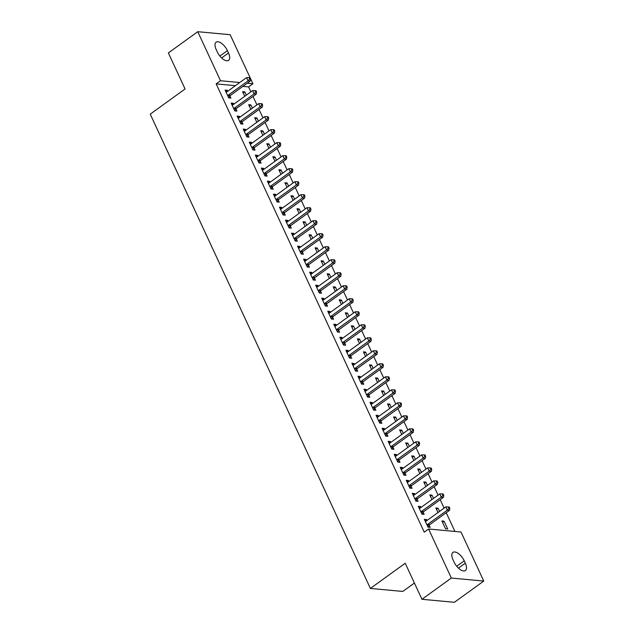 <?xml version="1.0" encoding="UTF-8"?>
<svg xmlns="http://www.w3.org/2000/svg" width="634" height="634" viewBox="0 0 634 634"><rect width="100%" height="100%" fill="white"/><g stroke="black" fill="none" stroke-linecap="round" stroke-linejoin="round"><path stroke-width="0.95" d="M454.927 531.451L446.233 512.716M444.101 508.127L440.194 499.711M438.062 495.122L434.155 486.706M432.023 482.109L428.116 473.693M425.985 469.105L422.078 460.688M419.946 456.1L416.039 447.675M413.907 443.087L410 434.67M407.868 430.082L403.961 421.658M401.837 417.069L397.922 408.653M395.798 404.064L391.883 395.648M389.759 391.059L385.852 382.635M383.721 378.046L379.814 369.63M377.682 365.041L373.775 356.617M371.643 352.029L367.736 343.612M365.604 339.024L361.697 330.599M359.565 326.011L355.658 317.594M353.526 313.006L349.619 304.589M347.487 300.001L343.58 291.577M341.449 286.988L337.542 278.572M335.41 273.983L331.503 265.559M329.371 260.97L325.464 252.554M323.34 247.965L319.425 239.541M317.301 234.952L313.386 226.536M311.262 221.948L307.355 213.531M305.223 208.943L301.316 200.518M299.185 195.93L295.278 187.513M293.146 182.925L289.239 174.501M287.107 169.912L283.2 161.496M281.068 156.907L277.161 148.491M275.029 143.894L271.122 135.478M268.99 130.889L265.083 122.473M262.952 117.884L259.044 109.46M256.913 104.872L253.006 96.455M250.874 91.867L248.576 86.898L252.926 83.751L247.276 83.228M461.005 532.013L483.766 581.061L451.36 578.049L428.592 529.01L461.005 532.013M451.36 578.049L421.959 599.288L454.364 602.3L483.766 581.061M414.414 583.05L402.796 591.443L370.383 588.431L150.234 114.152L185.08 88.974L168.351 52.939L197.753 31.7L230.166 34.711L252.926 83.751M436.469 509.3L438.039 508.167L435.851 507.961L437.983 512.549M438.039 508.167L439.552 511.416M418.955 507.675L420.524 506.542L418.329 506.336L421.959 514.142L424.146 514.348L423.171 512.24M420.524 506.542L420.96 507.477M424.392 483.282L425.969 482.149L423.774 481.951L425.905 486.532M425.969 482.149L427.474 485.398M406.877 481.658L408.447 480.524L406.259 480.318L409.881 488.125L412.068 488.331L411.094 486.223M408.447 480.524L408.882 481.46M412.322 457.265L413.891 456.131L411.696 455.933L413.828 460.522M413.891 456.131L415.397 459.381M394.8 455.64L396.369 454.507L394.182 454.301L397.803 462.107L399.991 462.313L399.016 460.205M396.369 454.507L396.805 455.45M400.244 431.255L401.813 430.114L399.618 429.915L401.75 434.504M401.813 430.114L403.319 433.371M382.722 429.622L384.291 428.489L382.104 428.291L385.726 436.089L387.913 436.295L386.938 434.187M384.291 428.489L384.727 429.432M388.166 405.237L389.736 404.104L387.548 403.898L389.672 408.486M389.736 404.104L391.241 407.353M370.644 403.604L372.213 402.471L370.026 402.273L373.648 410.079L375.835 410.277L374.86 408.169M372.213 402.471L372.649 403.414M376.089 379.219L377.658 378.086L375.471 377.88L377.595 382.468M377.658 378.086L379.172 381.335M358.567 377.595L360.136 376.453L357.948 376.255L361.57 384.061L363.765 384.259L362.783 382.159M360.136 376.453L360.572 377.396M364.011 353.201L365.58 352.068L363.393 351.862L365.525 356.451M365.58 352.068L367.094 355.317M346.497 351.577L348.066 350.443L345.871 350.237L349.493 358.044L351.688 358.242L350.705 356.142M348.066 350.443L348.502 351.379M351.933 327.184L353.503 326.05L351.315 325.844L353.447 330.433M353.503 326.05L355.016 329.3M334.419 325.559L335.988 324.426L333.793 324.22L337.423 332.026L339.61 332.232L338.635 330.124M335.988 324.426L336.424 325.361M339.864 301.166L341.433 300.033L339.238 299.834L341.369 304.415M341.433 300.033L342.939 303.282M322.341 299.541L323.911 298.408L321.723 298.202L325.345 306.008L327.532 306.214L326.558 304.106M323.911 298.408L324.346 299.343M327.786 275.148L329.355 274.015L327.16 273.817L329.292 278.405M329.355 274.015L330.861 277.272M310.264 273.523L311.833 272.39L309.646 272.184L313.267 279.99L315.455 280.196L314.48 278.088M311.833 272.39L312.269 273.333M315.708 249.138L317.277 248.005L315.09 247.799L317.214 252.387M317.277 248.005L318.783 251.254M298.186 247.506L299.755 246.372L297.568 246.174L301.19 253.972L303.377 254.179L302.402 252.07M299.755 246.372L300.191 247.315M303.631 223.12L305.2 221.987L303.012 221.781L305.136 226.37M305.2 221.987L306.705 225.236M286.108 221.488L287.678 220.355L285.49 220.156L289.112 227.963L291.307 228.161L290.324 226.061M287.678 220.355L288.113 221.298M291.553 197.103L293.122 195.969L290.935 195.763L293.067 200.352M293.122 195.969L294.636 199.219M274.039 195.478L275.608 194.345L273.412 194.139L277.034 201.945L279.229 202.143L278.247 200.043M275.608 194.345L276.044 195.28M279.475 171.085L281.044 169.952L278.857 169.746L280.989 174.334M281.044 169.952L282.558 173.201M261.961 169.46L263.53 168.327L261.335 168.121L264.964 175.927L267.152 176.133L266.177 174.025M263.53 168.327L263.966 169.262M267.397 145.067L268.967 143.934L266.779 143.728L268.911 148.316M268.967 143.934L270.48 147.183M249.883 143.442L251.452 142.309L249.265 142.103L252.887 149.909L255.074 150.115L254.099 148.007M251.452 142.309L251.888 143.244M255.328 119.049L256.897 117.916L254.702 117.718L256.833 122.307M256.897 117.916L258.403 121.165M237.805 117.425L239.375 116.291L237.187 116.085L240.809 123.892L242.996 124.098L242.022 121.99M239.375 116.291L239.811 117.235M243.25 93.04L244.819 91.898L242.624 91.7L244.756 96.289M244.819 91.898L246.325 95.155M225.728 91.407L227.297 90.274L225.11 90.068L228.731 97.874L230.919 98.08L229.944 95.972M227.297 90.274L227.733 91.217M248.576 86.898L242.917 86.375M235.404 85.677L216.162 83.886L424.241 532.156L428.592 529.01M231.767 104.42L233.336 103.287L231.148 103.08L234.77 110.887L236.957 111.085L235.983 108.985M233.336 103.287L233.772 104.222M249.289 106.044L250.858 104.911L248.663 104.705L250.795 109.294M250.858 104.911L252.364 108.16M243.844 130.43L245.413 129.296L243.226 129.098L246.848 136.904L249.035 137.102L248.06 135.002M245.413 129.296L245.849 130.239M261.367 132.062L262.936 130.929L260.74 130.723L262.872 135.311M262.936 130.929L264.441 134.178M255.922 156.447L257.491 155.314L255.296 155.116L258.926 162.914L261.113 163.12L260.138 161.012M257.491 155.314L257.927 156.257M273.436 158.08L275.005 156.947L272.818 156.741L274.95 161.329M275.005 156.947L276.519 160.196M268 182.465L269.569 181.332L267.374 181.126L270.995 188.932L273.191 189.138L272.208 187.03M269.569 181.332L270.005 182.275M285.514 184.09L287.083 182.957L284.896 182.758L287.028 187.347M287.083 182.957L288.597 186.214M280.069 208.483L281.639 207.35L279.451 207.144L283.073 214.95L285.268 215.156L284.286 213.048M281.639 207.35L282.075 208.293M297.592 210.108L299.161 208.974L296.974 208.776L299.097 213.365M299.161 208.974L300.674 212.224M292.147 234.501L293.716 233.367L291.529 233.161L295.151 240.968L297.338 241.174L296.363 239.066M293.716 233.367L294.152 234.303M309.669 236.125L311.239 234.992L309.051 234.786L311.175 239.375M311.239 234.992L312.744 238.241M304.225 260.519L305.794 259.385L303.607 259.179L307.228 266.985L309.416 267.191L308.441 265.083M305.794 259.385L306.23 260.32M321.747 262.143L323.316 261.01L321.121 260.804L323.253 265.392M323.316 261.01L324.822 264.259M316.303 286.536L317.872 285.403L315.684 285.197L319.306 293.003L321.493 293.201L320.519 291.101M317.872 285.403L318.308 286.338M333.825 288.161L335.394 287.028L333.199 286.822L335.331 291.41M335.394 287.028L336.9 290.277M328.38 312.546L329.949 311.413L327.762 311.215L331.384 319.021L333.571 319.219L332.596 317.119M329.949 311.413L330.385 312.356M345.895 314.179L347.464 313.045L345.276 312.839L347.408 317.428M347.464 313.045L348.977 316.295M340.458 338.564L342.027 337.431L339.832 337.233L343.462 345.031L345.649 345.237L344.674 343.129M342.027 337.431L342.463 338.374M357.972 340.196L359.541 339.063L357.354 338.857L359.486 343.446M359.541 339.063L361.055 342.312M352.536 364.582L354.105 363.448L351.91 363.242L355.531 371.048L357.727 371.255L356.744 369.147M354.105 363.448L354.541 364.392M370.05 366.206L371.619 365.073L369.432 364.875L371.564 369.464M371.619 365.073L373.133 368.33M364.605 390.599L366.175 389.466L363.987 389.26L367.609 397.066L369.804 397.272L368.822 395.164M366.175 389.466L366.611 390.401M382.128 392.224L383.697 391.091L381.509 390.893L383.633 395.473M383.697 391.091L385.203 394.34M376.683 416.617L378.252 415.484L376.065 415.278L379.687 423.084L381.874 423.29L380.899 421.182M378.252 415.484L378.688 416.419M394.205 418.242L395.774 417.109L393.587 416.903L395.711 421.491M395.774 417.109L397.28 420.358M388.761 442.635L390.33 441.502L388.143 441.296L391.764 449.102L393.952 449.3L392.977 447.2M390.33 441.502L390.766 442.437M406.283 444.26L407.852 443.126L405.657 442.92L407.789 447.509M407.852 443.126L409.358 446.376M400.839 468.653L402.408 467.512L400.22 467.313L403.842 475.12L406.029 475.318L405.055 473.218M402.408 467.512L402.844 468.455M418.361 470.277L419.93 469.144L417.735 468.938L419.866 473.527M419.93 469.144L421.436 472.393M412.916 494.663L414.485 493.529L412.29 493.331L415.92 501.129L418.107 501.336L417.132 499.227M414.485 493.529L414.921 494.472M430.431 496.295L432 495.162L429.812 494.956L431.944 499.544M432 495.162L433.513 498.411M424.994 520.68L426.563 519.547L424.368 519.341L427.99 527.147L430.185 527.353L429.202 525.245M426.563 519.547L426.999 520.49M444.077 521.172L441.89 520.974L445.512 528.78L447.699 528.978L444.077 521.172L442.508 522.313M465.324 563.166A9.74 4.581 -125.8 0 1 465.419 570.537A9.74 4.581 -125.8 0 1 454.11 562.12L453.025 559.782A9.74 4.581 -125.8 0 1 452.922 552.404A9.74 4.581 -125.8 0 1 464.231 560.821L465.324 563.166L458.445 568.127M216.162 83.886L220.513 80.74L197.753 31.7M421.959 599.288L405.229 563.254L370.383 588.431M216.202 49.595A9.74 4.581 -125.8 0 1 216.099 42.216A9.74 4.581 -125.8 0 1 227.416 50.633L228.502 52.979A9.74 4.581 -125.8 0 1 228.605 60.357A9.74 4.581 -125.8 0 1 217.288 51.94L216.202 49.595M239.755 82.531L220.513 80.74M228.24 95.187L230.427 95.393L250.248 81.073L248.06 80.875L228.24 95.187A1.522 1.244 -84.7 0 0 227.875 95.575L227.757 95.774M249.677 78.933L250.557 79.012L249.954 77.713L249.075 77.633L249.677 78.933L248.06 80.875L246.547 77.617L226.734 91.938A1.522 1.244 -84.7 0 1 226.283 92.136L226.084 92.176M230.427 95.393A1.522 1.244 -84.7 0 0 230.071 95.782L228.723 97.866M250.248 81.073L250.557 79.012M249.075 77.633L246.547 77.617M234.279 108.2L236.466 108.406L256.287 94.086L254.099 93.88L234.279 108.2A1.522 1.244 -84.7 0 0 233.914 108.588L233.795 108.779M255.716 91.946L256.596 92.025L255.993 90.725L255.114 90.646L255.716 91.946L254.099 93.88L252.586 90.63L232.773 104.951A1.522 1.244 -84.7 0 1 232.321 105.149L232.123 105.189M236.466 108.406A1.522 1.244 -84.7 0 0 236.11 108.786L234.762 110.871M256.287 94.086L256.596 92.025M255.114 90.646L252.586 90.63M240.318 121.205L242.505 121.411L262.325 107.091L260.138 106.892L240.318 121.205A1.522 1.244 -84.7 0 0 239.953 121.593L239.826 121.791M261.755 104.951L262.635 105.03L262.024 103.73L261.153 103.651L261.755 104.951L260.138 106.892L258.624 103.635L238.804 117.956A1.522 1.244 -84.7 0 1 238.36 118.154L238.162 118.193M242.505 121.411A1.522 1.244 -84.7 0 0 242.14 121.799L240.801 123.876M262.325 107.091L262.635 105.03M261.153 103.651L258.624 103.635M246.357 134.218L248.544 134.416L268.364 120.103L266.177 119.897L246.357 134.218A1.522 1.244 -84.7 0 0 245.992 134.606L245.865 134.796M267.794 117.956L268.673 118.043L268.063 116.743L267.191 116.656L267.794 117.956L266.177 119.897L264.663 116.648L244.843 130.961A1.522 1.244 -84.7 0 1 244.399 131.167L244.201 131.198M248.544 134.416A1.522 1.244 -84.7 0 0 248.179 134.804L246.84 136.889M268.364 120.103L268.673 118.043M267.191 116.656L264.663 116.648M252.395 147.223L254.583 147.429L274.403 133.108L272.216 132.902L252.395 147.223A1.522 1.244 -84.7 0 0 252.031 147.611L251.904 147.801M273.833 130.969L274.712 131.048L274.102 129.748L273.23 129.669L273.833 130.969L272.216 132.902L270.702 129.653L250.882 143.973A1.522 1.244 -84.7 0 1 250.43 144.172L250.24 144.211M254.583 147.429A1.522 1.244 -84.7 0 0 254.218 147.817L252.879 149.893M274.403 133.108L274.712 131.048M273.23 129.669L270.702 129.653M258.434 160.236L260.622 160.434L280.442 146.113L278.255 145.915L258.434 160.236A1.522 1.244 -84.7 0 0 258.07 160.624L257.943 160.814M279.871 143.973L280.743 144.061L280.141 142.753L279.269 142.674L279.871 143.973L278.255 145.915L276.741 142.658L256.921 156.978A1.522 1.244 -84.7 0 1 256.469 157.177L256.279 157.216M260.622 160.434A1.522 1.244 -84.7 0 0 260.257 160.822L258.918 162.906M280.442 146.113L280.743 144.061M279.269 142.674L276.741 142.658M264.473 173.24L266.66 173.447L286.481 159.126L284.286 158.92L264.473 173.24A1.522 1.244 -84.7 0 0 264.109 173.629L263.982 173.819M285.91 156.986L286.782 157.066L286.18 155.766L285.308 155.687L285.91 156.986L284.286 158.92L282.78 155.671L262.959 169.991A1.522 1.244 -84.7 0 1 262.508 170.189L262.317 170.229M266.66 173.447A1.522 1.244 -84.7 0 0 266.296 173.835L264.957 175.911M286.481 159.126L286.782 157.066M285.308 155.687L282.78 155.671M270.512 186.245L272.699 186.451L292.52 172.131L290.324 171.933L270.512 186.245A1.522 1.244 -84.7 0 0 270.147 186.634L270.021 186.832M291.949 169.991L292.821 170.07L292.219 168.771L291.347 168.692L291.949 169.991L290.324 171.933L288.819 168.676L268.998 182.996A1.522 1.244 -84.7 0 1 268.547 183.194L268.356 183.234M272.699 186.451A1.522 1.244 -84.7 0 0 272.335 186.84L270.995 188.924M292.52 172.131L292.821 170.07M291.347 168.692L288.819 168.676M276.543 199.258L278.738 199.464L298.559 185.144L296.363 184.938L276.543 199.258A1.522 1.244 -84.7 0 0 276.186 199.647L276.059 199.837M297.988 183.004L298.86 183.083L298.257 181.784L297.378 181.696L297.988 183.004L296.363 184.938L294.858 181.689L275.037 196.009A1.522 1.244 -84.7 0 1 274.585 196.207L274.395 196.247M278.738 199.464A1.522 1.244 -84.7 0 0 278.374 199.845L277.034 201.929M298.559 185.144L298.86 183.083M297.378 181.696L294.858 181.689M282.582 212.263L284.777 212.469L304.597 198.149L302.402 197.951L282.582 212.263A1.522 1.244 -84.7 0 0 282.225 212.652L282.098 212.842M304.027 196.009L304.899 196.088L304.296 194.789L303.417 194.709L304.027 196.009L302.402 197.951L300.896 194.693L281.076 209.014A1.522 1.244 -84.7 0 1 280.624 209.212L280.426 209.252M284.777 212.469A1.522 1.244 -84.7 0 0 284.412 212.858L283.065 214.934M304.597 198.149L304.899 196.088M303.417 194.709L300.896 194.693M288.621 225.276L290.816 225.474L310.628 211.162L308.441 210.956L288.621 225.276A1.522 1.244 -84.7 0 0 288.264 225.664L288.137 225.855M310.066 209.014L310.937 209.101L310.335 207.801L309.455 207.714L310.066 209.014L308.441 210.956L306.935 207.706L287.115 222.019A1.522 1.244 -84.7 0 1 286.663 222.225L286.465 222.257M290.816 225.474A1.522 1.244 -84.7 0 0 290.451 225.862L289.104 227.947M310.628 211.162L310.937 209.101M309.455 207.714L306.935 207.706M294.659 238.281L296.855 238.487L316.667 224.167L314.48 223.961L294.659 238.281A1.522 1.244 -84.7 0 0 294.295 238.669L294.176 238.859M316.097 222.027L316.976 222.106L316.374 220.806L315.494 220.727L316.097 222.027L314.48 223.961L312.974 220.711L293.154 235.032A1.522 1.244 -84.7 0 1 292.702 235.23L292.504 235.269M296.855 238.487A1.522 1.244 -84.7 0 0 296.49 238.875L295.143 240.952M316.667 224.167L316.976 222.106M315.494 220.727L312.974 220.711M300.698 251.294L302.886 251.492L322.706 237.171L320.519 236.973L300.698 251.294A1.522 1.244 -84.7 0 0 300.334 251.674L300.215 251.872M322.135 235.032L323.015 235.119L322.413 233.811L321.533 233.732L322.135 235.032L320.519 236.973L319.005 233.716L299.193 248.037A1.522 1.244 -84.7 0 1 298.741 248.235L298.543 248.274M302.886 251.492A1.522 1.244 -84.7 0 0 302.529 251.88L301.182 253.965M322.706 237.171L323.015 235.119M321.533 233.732L319.005 233.716M306.737 264.299L308.924 264.505L328.745 250.184L326.558 249.978L306.737 264.299A1.522 1.244 -84.7 0 0 306.373 264.687L306.254 264.877M328.174 248.045L329.054 248.124L328.452 246.824L327.572 246.745L328.174 248.045L326.558 249.978L325.044 246.729L305.231 261.049A1.522 1.244 -84.7 0 1 304.78 261.248L304.582 261.287M308.924 264.505A1.522 1.244 -84.7 0 0 308.568 264.893L307.221 266.969M328.745 250.184L329.054 248.124M327.572 246.745L325.044 246.729M312.776 277.304L314.963 277.51L334.784 263.189L332.596 262.991L312.776 277.304A1.522 1.244 -84.7 0 0 312.411 277.692L312.293 277.89M334.213 261.049L335.093 261.129L334.49 259.829L333.611 259.75L334.213 261.049L332.596 262.991L331.083 259.734L311.27 274.054A1.522 1.244 -84.7 0 1 310.818 274.253L310.62 274.292M314.963 277.51A1.522 1.244 -84.7 0 0 314.607 277.898L313.259 279.974M334.784 263.189L335.093 261.129M333.611 259.75L331.083 259.734M318.815 290.317L321.002 290.515L340.823 276.202L338.635 275.996L318.815 290.317A1.522 1.244 -84.7 0 0 318.45 290.705L318.323 290.895M340.252 274.062L341.132 274.142L340.521 272.842L339.65 272.755L340.252 274.062L338.635 275.996L337.122 272.747L317.301 287.059A1.522 1.244 -84.7 0 1 316.857 287.265L316.659 287.305M321.002 290.515A1.522 1.244 -84.7 0 0 320.638 290.903L319.298 292.987M340.823 276.202L341.132 274.142M339.65 272.755L337.122 272.747M324.854 303.321L327.041 303.527L346.861 289.207L344.674 289.001L324.854 303.321A1.522 1.244 -84.7 0 0 324.489 303.71L324.362 303.9M346.291 287.067L347.17 287.147L346.56 285.847L345.688 285.768L346.291 287.067L344.674 289.001L343.16 285.752L323.34 300.072A1.522 1.244 -84.7 0 1 322.896 300.27L322.698 300.31M327.041 303.527A1.522 1.244 -84.7 0 0 326.676 303.916L325.337 305.992M346.861 289.207L347.17 287.147M345.688 285.768L343.16 285.752M330.893 316.334L333.08 316.532L352.9 302.22L350.713 302.014L330.893 316.334A1.522 1.244 -84.7 0 0 330.528 316.723L330.401 316.913M352.33 300.072L353.209 300.159L352.599 298.86L351.727 298.772L352.33 300.072L350.713 302.014L349.199 298.765L329.379 313.077A1.522 1.244 -84.7 0 1 328.935 313.283L328.737 313.315M333.08 316.532A1.522 1.244 -84.7 0 0 332.715 316.921L331.376 319.005M352.9 302.22L353.209 300.159M351.727 298.772L349.199 298.765M336.931 329.339L339.119 329.545L358.939 315.225L356.752 315.019L336.931 329.339A1.522 1.244 -84.7 0 0 336.567 329.728L336.44 329.918M358.368 313.085L359.24 313.164L358.638 311.865L357.766 311.785L358.368 313.085L356.752 315.019L355.238 311.769L335.418 326.09A1.522 1.244 -84.7 0 1 334.966 326.288L334.776 326.328M339.119 329.545A1.522 1.244 -84.7 0 0 338.754 329.934L337.415 332.01M358.939 315.225L359.24 313.164M357.766 311.785L355.238 311.769M342.97 342.352L345.158 342.55L364.978 328.23L362.783 328.032L342.97 342.352A1.522 1.244 -84.7 0 0 342.606 342.732L342.479 342.931M364.407 326.09L365.279 326.177L364.677 324.87L363.805 324.79L364.407 326.09L362.783 328.032L361.277 324.774L341.457 339.095A1.522 1.244 -84.7 0 1 341.005 339.293L340.815 339.333M345.158 342.55A1.522 1.244 -84.7 0 0 344.793 342.939L343.454 345.023M364.978 328.23L365.279 326.177M363.805 324.79L361.277 324.774M349.009 355.357L351.196 355.563L371.017 341.243L368.822 341.037L349.009 355.357A1.522 1.244 -84.7 0 0 348.645 355.745L348.518 355.936M370.446 339.103L371.318 339.182L370.716 337.882L369.844 337.803L370.446 339.103L368.822 341.037L367.316 337.787L347.495 352.108A1.522 1.244 -84.7 0 1 347.044 352.306L346.853 352.346M351.196 355.563A1.522 1.244 -84.7 0 0 350.832 355.951L349.493 358.028M371.017 341.243L371.318 339.182M369.844 337.803L367.316 337.787M355.04 368.362L357.235 368.568L377.056 354.248L374.86 354.049L355.04 368.362A1.522 1.244 -84.7 0 0 354.683 368.75L354.557 368.948M376.485 352.108L377.357 352.187L376.754 350.887L375.875 350.808L376.485 352.108L374.86 354.049L373.355 350.792L353.534 365.113A1.522 1.244 -84.7 0 1 353.083 365.311L352.892 365.35M357.235 368.568A1.522 1.244 -84.7 0 0 356.871 368.956L355.531 371.033M377.056 354.248L377.357 352.187M375.875 350.808L373.355 350.792M361.079 381.375L363.274 381.573L383.094 367.26L380.899 367.054L361.079 381.375A1.522 1.244 -84.7 0 0 360.722 381.763L360.595 381.953M382.524 365.121L383.396 365.2L382.793 363.9L381.914 363.813L382.524 365.121L380.899 367.054L379.394 363.805L359.573 378.118A1.522 1.244 -84.7 0 1 359.121 378.324L358.923 378.363M363.274 381.573A1.522 1.244 -84.7 0 0 362.91 381.961L361.562 384.046M383.094 367.26L383.396 365.2M381.914 363.813L379.394 363.805M367.118 394.38L369.313 394.586L389.125 380.265L386.938 380.059L367.118 394.38A1.522 1.244 -84.7 0 0 366.761 394.768L366.634 394.958M388.563 378.126L389.434 378.205L388.832 376.905L387.953 376.826L388.563 378.126L386.938 380.059L385.432 376.81L365.612 391.13A1.522 1.244 -84.7 0 1 365.16 391.329L364.962 391.368M369.313 394.586A1.522 1.244 -84.7 0 0 368.948 394.974L367.601 397.05M389.125 380.265L389.434 378.205M387.953 376.826L385.432 376.81M373.157 407.393L375.352 407.591L395.164 393.278L392.977 393.072L373.157 407.393A1.522 1.244 -84.7 0 0 372.792 407.781L372.673 407.971M394.594 391.13L395.473 391.218L394.871 389.918L393.991 389.831L394.594 391.13L392.977 393.072L391.471 389.823L371.651 404.135A1.522 1.244 -84.7 0 1 371.199 404.333L371.001 404.373M375.352 407.591A1.522 1.244 -84.7 0 0 374.987 407.979L373.64 410.063M395.164 393.278L395.473 391.218M393.991 389.831L391.471 389.823M379.195 420.397L381.391 420.604L401.203 406.283L399.016 406.077L379.195 420.397A1.522 1.244 -84.7 0 0 378.831 420.786L378.712 420.976M400.633 404.143L401.512 404.223L400.91 402.923L400.03 402.844L400.633 404.143L399.016 406.077L397.51 402.828L377.69 417.148A1.522 1.244 -84.7 0 1 377.238 417.346L377.04 417.386M381.391 420.604A1.522 1.244 -84.7 0 0 381.026 420.992L379.679 423.068M401.203 406.283L401.512 404.223M400.03 402.844L397.51 402.828M385.234 433.41L387.422 433.608L407.242 419.288L405.055 419.09L385.234 433.41A1.522 1.244 -84.7 0 0 384.87 433.791L384.751 433.989M406.671 417.148L407.551 417.235L406.949 415.928L406.069 415.849L406.671 417.148L405.055 419.09L403.541 415.833L383.728 430.153A1.522 1.244 -84.7 0 1 383.277 430.351L383.079 430.391M387.422 433.608A1.522 1.244 -84.7 0 0 387.065 433.997L385.718 436.081M407.242 419.288L407.551 417.235M406.069 415.849L403.541 415.833M391.273 446.415L393.46 446.621L413.281 432.301L411.094 432.095L391.273 446.415A1.522 1.244 -84.7 0 0 390.909 446.804L390.79 446.994M412.71 430.161L413.59 430.24L412.988 428.941L412.108 428.861L412.71 430.161L411.094 432.095L409.58 428.846L389.767 443.166A1.522 1.244 -84.7 0 1 389.316 443.364L389.118 443.404M393.46 446.621A1.522 1.244 -84.7 0 0 393.104 447.01L391.757 449.086M413.281 432.301L413.59 430.24M412.108 428.861L409.58 428.846M397.312 459.42L399.499 459.626L419.32 445.306L417.132 445.108L397.312 459.42A1.522 1.244 -84.7 0 0 396.947 459.809L396.821 460.007M418.749 443.166L419.629 443.245L419.019 441.946L418.147 441.866L418.749 443.166L417.132 445.108L415.619 441.85L395.798 456.171A1.522 1.244 -84.7 0 1 395.354 456.369L395.156 456.409M399.499 459.626A1.522 1.244 -84.7 0 0 399.135 460.015L397.795 462.091M419.32 445.306L419.629 443.245M418.147 441.866L415.619 441.85M403.351 472.433L405.538 472.631L425.359 458.319L423.171 458.113L403.351 472.433A1.522 1.244 -84.7 0 0 402.986 472.821L402.859 473.012M424.788 456.179L425.668 456.258L425.057 454.958L424.186 454.871L424.788 456.179L423.171 458.113L421.658 454.863L401.837 469.176A1.522 1.244 -84.7 0 1 401.393 469.382L401.195 469.414M405.538 472.631A1.522 1.244 -84.7 0 0 405.174 473.019L403.834 475.104M425.359 458.319L425.668 456.258M424.186 454.871L421.658 454.863M409.39 485.438L411.577 485.644L431.397 471.324L429.21 471.117L409.39 485.438A1.522 1.244 -84.7 0 0 409.025 485.826L408.898 486.016M430.827 469.184L431.706 469.263L431.096 467.963L430.224 467.884L430.827 469.184L429.21 471.117L427.696 467.868L407.876 482.189A1.522 1.244 -84.7 0 1 407.432 482.387L407.234 482.426M411.577 485.644A1.522 1.244 -84.7 0 0 411.212 486.032L409.873 488.109M431.397 471.324L431.706 469.263M430.224 467.884L427.696 467.868M415.429 498.451L417.616 498.649L437.436 484.328L435.249 484.13L415.429 498.451A1.522 1.244 -84.7 0 0 415.064 498.839L414.937 499.029M436.866 482.189L437.737 482.276L437.135 480.968L436.263 480.889L436.866 482.189L435.249 484.13L433.735 480.873L413.915 495.194A1.522 1.244 -84.7 0 1 413.463 495.392L413.273 495.431M417.616 498.649A1.522 1.244 -84.7 0 0 417.251 499.037L415.912 501.122M437.436 484.328L437.737 482.276M436.263 480.889L433.735 480.873M421.467 511.456L423.655 511.662L443.475 497.341L441.28 497.135L421.467 511.456A1.522 1.244 -84.7 0 0 421.103 511.844L420.976 512.034M442.904 495.202L443.776 495.281L443.174 493.981L442.302 493.902L442.904 495.202L441.28 497.135L439.774 493.886L419.954 508.206A1.522 1.244 -84.7 0 1 419.502 508.405L419.312 508.444M423.655 511.662A1.522 1.244 -84.7 0 0 423.29 512.05L421.951 514.126M443.475 497.341L443.776 495.281M442.302 493.902L439.774 493.886M427.506 524.461L429.694 524.667L449.514 510.346L447.319 510.148L427.506 524.461A1.522 1.244 -84.7 0 0 427.142 524.849L427.015 525.047M448.943 508.206L449.815 508.286L449.213 506.986L448.341 506.907L448.943 508.206L447.319 510.148L445.813 506.891L425.993 521.211A1.522 1.244 -84.7 0 1 425.541 521.41L425.351 521.449M429.694 524.667A1.522 1.244 -84.7 0 0 429.329 525.055L427.99 527.139M449.514 510.346L449.815 508.286M448.341 506.907L445.813 506.891M227.416 50.633L219.895 56.069M228.502 52.979L221.631 57.94M464.231 560.821L456.71 566.257M227.875 95.575L230.071 95.782M233.914 108.588L236.11 108.786M239.953 121.593L242.14 121.799M245.992 134.606L248.179 134.804M252.031 147.611L254.218 147.817M258.07 160.624L260.257 160.822M264.109 173.629L266.296 173.835M270.147 186.634L272.335 186.84M276.186 199.647L278.374 199.845M282.225 212.652L284.412 212.858M288.264 225.664L290.451 225.862M294.295 238.669L296.49 238.875M300.334 251.674L302.529 251.88M306.373 264.687L308.568 264.893M312.411 277.692L314.607 277.898M318.45 290.705L320.638 290.903M324.489 303.71L326.676 303.916M330.528 316.723L332.715 316.921M336.567 329.728L338.754 329.934M342.606 342.732L344.793 342.939M348.645 355.745L350.832 355.951M354.683 368.75L356.871 368.956M360.722 381.763L362.91 381.961M366.761 394.768L368.948 394.974M372.792 407.781L374.987 407.979M378.831 420.786L381.026 420.992M384.87 433.791L387.065 433.997M390.909 446.804L393.104 447.01M396.947 459.809L399.135 460.015M402.986 472.821L405.174 473.019M409.025 485.826L411.212 486.032M415.064 498.839L417.251 499.037M421.103 511.844L423.29 512.05M427.142 524.849L429.329 525.055"/></g></svg>
